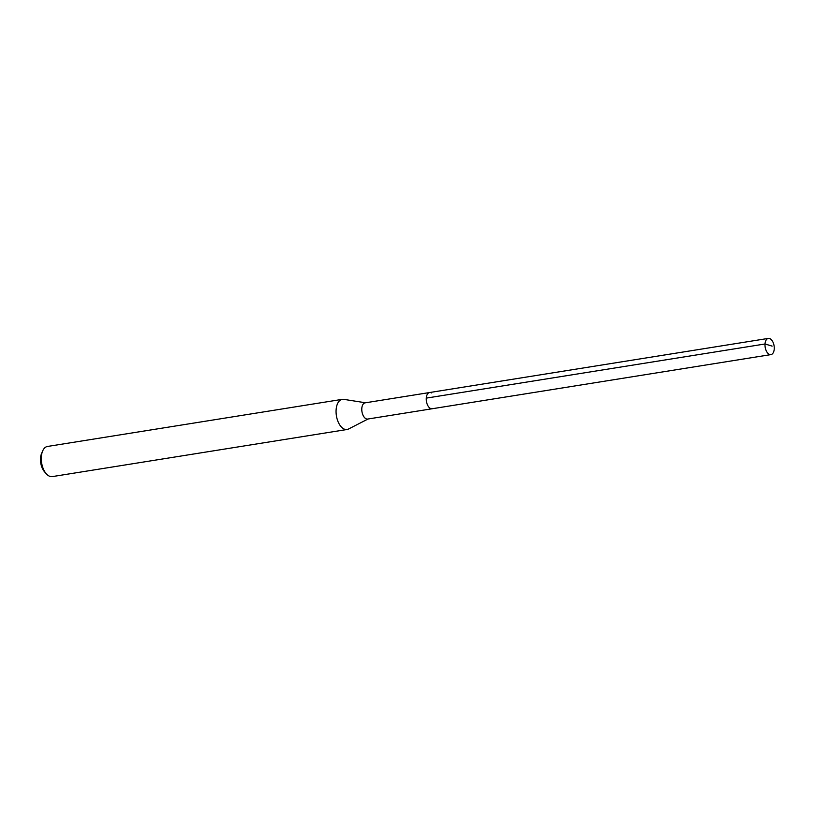 <?xml version="1.0" encoding="UTF-8"?>
<svg xmlns="http://www.w3.org/2000/svg" width="815" height="815" viewBox="0 0 815 815"><rect width="100%" height="100%" fill="white"/><g stroke="black" fill="none" stroke-linecap="round" stroke-linejoin="round"><path stroke-width="1.22" d="M770.185 338.775A8.211 4.503 -99.1 0 1 774.25 347.424A8.211 4.503 -99.1 0 1 770.929 354.606A8.211 4.503 -99.1 0 1 769.075 354.24A8.211 4.503 -99.1 0 1 765.01 345.58A8.211 4.503 -99.1 0 1 768.341 338.398A8.211 4.503 -99.1 0 1 770.185 338.775M430.33 408.376A8.211 4.503 80.9 0 0 432.174 408.743A8.211 4.503 -99.1 0 1 430.33 408.376A8.211 4.503 -99.1 0 1 426.265 399.717A8.211 4.503 -99.1 0 1 429.587 392.535A8.211 4.503 80.9 0 0 426.265 399.717A8.211 4.503 80.9 0 0 430.33 408.376M431.441 392.912A8.211 4.503 -99.1 0 0 429.587 392.535L365.11 402.844A8.211 4.503 80.9 0 0 361.789 410.016A8.211 4.503 80.9 0 0 365.853 418.676A8.211 4.503 80.9 0 0 367.708 419.053L770.929 354.606M368.095 418.981L348.504 429.026A15.261 8.384 -99.1 0 1 347.078 429.495A15.261 8.384 -99.1 0 1 343.645 428.802A15.261 8.384 -99.1 0 1 336.086 412.696A15.261 8.384 -99.1 0 1 342.259 399.35A15.261 8.384 -99.1 0 1 343.757 399.35L365.507 402.773M342.259 399.35L47.484 446.457A15.261 8.384 80.9 0 0 42.635 451.031A15.261 8.384 80.9 0 0 46.272 473.76A15.261 8.384 80.9 0 0 48.859 475.909A15.261 8.384 80.9 0 0 52.303 476.602L347.078 429.495M42.635 451.031L41.565 453.537A12.215 6.703 80.9 0 0 44.479 471.722L46.272 473.76M772.1 346.11L765.03 343.981L426.286 398.117M429.587 392.535L768.341 338.398"/></g></svg>
